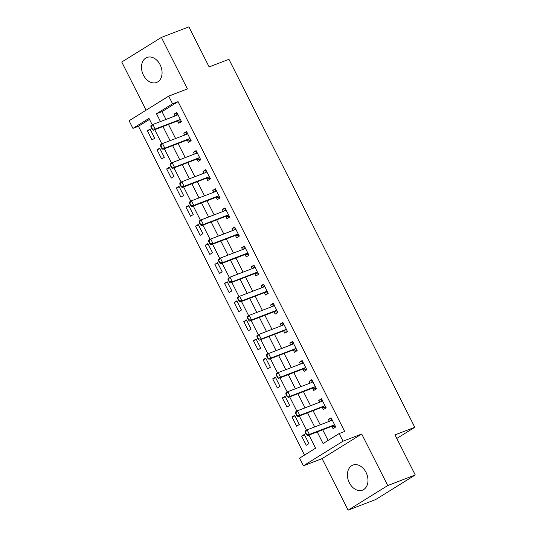<?xml version="1.0" encoding="UTF-8"?>
<svg xmlns="http://www.w3.org/2000/svg" width="537" height="537" viewBox="0 0 537 537"><rect width="100%" height="100%" fill="white"/><g stroke="black" fill="none" stroke-linecap="round" stroke-linejoin="round"><path stroke-width="0.81" d="M143.433 75.146A13.405 9.753 -111 0 0 156.596 82.463A13.405 9.753 -111 0 0 160.14 64.769A13.405 9.753 -111 0 0 146.977 57.446A13.405 9.753 -111 0 0 143.433 75.146M349.352 482.803A13.405 9.753 -111 0 0 362.515 490.127A13.405 9.753 -111 0 0 366.059 472.426A13.405 9.753 -111 0 0 352.903 465.102A13.405 9.753 -111 0 0 349.352 482.803M149.501 119.395L138.439 126.269L132.934 128.383L129.081 120.751L168.705 96.136L172.558 103.775L156.495 113.75L160.449 121.57M396.803 438.461L414.806 427.277L228.937 59.318L209.128 66.93L188.883 26.85L161.382 37.422L121.751 62.03L146.077 110.192M414.806 427.277L395.004 434.889L415.249 474.97L375.618 499.578L348.117 510.15L387.741 485.542L361.71 434.01L343.009 441.199L303.378 465.807L299.525 458.175L315.588 448.194L308.956 435.064M361.71 434.01L322.086 458.618L348.117 510.15M322.086 458.618L303.378 465.807M138.439 126.269L304.526 455.067M415.249 474.97L387.741 485.542M308.936 443.602L304.304 434.44L301.626 436.104L306.258 445.267L308.936 443.602M299.297 424.519L294.665 415.356L291.987 417.021L296.619 426.183L299.297 424.519M289.651 405.435L285.026 396.272L282.348 397.937L286.973 407.093L289.651 405.435M280.012 386.345L275.387 377.189L272.709 378.847L277.334 388.009L280.012 386.345M270.373 367.261L265.741 358.105L263.07 359.763L267.695 368.926L270.373 367.261M260.734 348.177L256.102 339.015L253.424 340.68L258.055 349.842L260.734 348.177M251.088 329.094L246.463 319.931L243.785 321.596L248.416 330.758L251.088 329.094M241.449 310.01L236.824 300.848L234.145 302.512L238.77 311.668L241.449 310.01M231.809 290.92L227.185 281.764L224.506 283.422L229.131 292.584L231.809 290.92M222.17 271.836L217.539 262.674L214.867 264.338L219.492 273.501L222.17 271.836M212.531 252.752L207.9 243.59L205.221 245.255L209.853 254.417L212.531 252.752M202.885 233.669L198.26 224.506L195.582 226.171L200.207 235.327L202.885 233.669M193.246 214.578L188.621 205.423L185.943 207.081L190.568 216.243L193.246 214.578M183.607 195.495L178.982 186.332L176.304 187.997L180.929 197.16L183.607 195.495M173.968 176.411L169.336 167.249L166.658 168.913L171.29 178.076L173.968 176.411M164.322 157.328L159.697 148.165L157.019 149.83L161.65 158.992L164.322 157.328M154.683 138.244L150.058 129.081L147.38 130.746L152.005 139.902L154.683 138.244M317.206 431.896L323.086 443.542L339.149 433.56L344.653 431.446L178.062 101.661L161.999 111.636L165.946 119.456M168.457 124.423L175.592 138.539M178.096 143.507L185.231 157.63M187.735 162.59L194.871 176.713M197.374 181.674L204.51 195.797M207.02 200.757L214.149 214.881M216.659 219.848L223.795 233.971M226.299 238.931L233.434 253.055M235.938 258.015L243.073 272.138M245.584 277.099L252.712 291.222M255.223 296.189L262.358 310.305M264.862 315.273L271.997 329.396M274.501 334.356L281.636 348.479M284.14 353.44L291.276 367.563M293.786 372.524L300.915 386.647M303.425 391.614L310.561 405.737M313.064 410.698L320.2 424.821M322.703 429.781L328.087 440.434M331.846 426.284L333.034 428.64L335.706 426.975L331.081 417.813L328.402 419.478L329.329 421.31M322.2 407.2L323.388 409.55L326.066 407.892L321.441 398.729L318.763 400.394L319.69 402.226M312.561 388.117L313.749 390.466L316.427 388.801L311.802 379.646L309.124 381.304L310.05 383.143M302.922 369.026L304.11 371.382L306.788 369.718L302.156 360.555L299.485 362.22L300.411 364.052M293.283 349.943L294.471 352.299L297.149 350.634L292.517 341.472L289.839 343.136L290.765 344.969M283.637 330.859L284.832 333.209L287.503 331.551L282.878 322.388L280.2 324.053L281.126 325.885M273.998 311.775L275.186 314.125L277.864 312.467L273.239 303.304L270.561 304.969L271.487 306.802M264.358 292.692L265.547 295.041L268.225 293.377L263.6 284.221L260.922 285.879L261.848 287.711M254.719 273.602L255.907 275.958L258.586 274.293L253.954 265.13L251.276 266.795L252.202 268.628M245.08 254.518L246.268 256.874L248.946 255.209L244.315 246.047L241.637 247.711L242.563 249.544M235.434 235.434L236.622 237.784L239.301 236.126L234.676 226.963L231.997 228.628L232.924 230.46M225.795 216.351L226.983 218.7L229.661 217.035L225.037 207.879L222.358 209.537L223.285 211.377M216.156 197.26L217.344 199.616L220.022 197.952L215.391 188.789L212.719 190.454L213.645 192.286M206.517 178.177L207.705 180.533L210.383 178.868L205.752 169.705L203.073 171.37L204 173.203M196.878 159.093L198.066 161.442L200.737 159.784L196.112 150.622L193.434 152.286L194.36 154.119M187.232 140.009L188.42 142.359L191.098 140.701L186.473 131.538L183.795 133.196L184.721 135.035M177.593 120.926L178.781 123.275L181.459 121.61L176.834 112.455L174.156 114.112L175.082 115.945M168.705 96.136L187.406 88.947L161.382 37.422M178.062 101.661L172.558 103.775M339.149 433.56L343.009 441.199M152.26 124.859L148.997 118.409L132.934 128.383M306.513 430.224L299.317 415.98M296.867 411.134L289.678 396.897M287.228 392.05L280.032 377.813M277.589 372.967L270.393 358.723M267.95 353.883L260.754 339.639M258.304 334.793L251.115 320.555M248.665 315.709L241.475 301.472M239.025 296.625L231.83 282.381M229.386 277.542L222.19 263.298M219.747 258.458L212.551 244.214M210.101 239.368L202.912 225.131M200.462 220.284L193.266 206.047M190.823 201.2L183.627 186.957M181.184 182.117L173.988 167.873M171.538 163.026L164.349 148.789M161.899 143.943L154.71 129.706M162.953 126.531L170.088 140.654M172.599 145.621L179.727 159.744M182.238 164.705L189.366 178.828M191.877 183.788L199.012 197.911M201.516 202.872L208.651 216.995M211.155 221.962L218.291 236.079M220.801 241.046L227.93 255.169M230.44 260.13L237.576 274.253M240.079 279.213L247.215 293.336M249.718 298.297L256.854 312.42M259.358 317.387L266.493 331.51M269.003 336.471L276.132 350.594M278.643 355.554L285.778 369.678M288.282 374.638L295.417 388.761M297.921 393.728L305.056 407.852M307.567 412.812L314.695 426.935M161.999 111.636L156.495 113.75M331.349 418.343L328.402 419.478M304.573 434.977L301.626 436.104M150.326 129.612L147.38 130.746M159.966 148.695L157.019 149.83M169.605 167.779L166.658 168.913M179.244 186.869L176.304 187.997M188.89 205.953L185.943 207.081M198.529 225.037L195.582 226.171M208.168 244.12L205.221 245.255M217.807 263.204L214.867 264.338M227.453 282.294L224.506 283.422M237.092 301.378L234.145 302.512M246.731 320.461L243.785 321.596M256.371 339.545L253.424 340.68M266.01 358.635L263.07 359.763M275.656 377.719L272.709 378.847M285.295 396.803L282.348 397.937M294.934 415.886L291.987 417.021M321.71 399.26L318.763 400.394M312.071 380.176L309.124 381.304M302.425 361.092L299.485 362.22M292.786 342.002L289.839 343.136M283.147 322.918L280.2 324.053M273.508 303.835L270.561 304.969M263.868 284.751L260.922 285.879M254.223 265.661L251.276 266.795M244.583 246.577L241.637 247.711M234.944 227.493L231.997 228.628M225.305 208.41L222.358 209.537M215.659 189.326L212.719 190.454M206.02 170.236L203.073 171.37M196.381 151.152L193.434 152.286M186.742 132.068L183.795 133.196M177.103 112.985L174.156 114.112M330.228 420.968L331.873 419.055M305.13 432.245L306.291 434.534L306.607 434.332L305.452 432.043L305.13 432.245L305.177 431.05L307.11 429.848L331.316 420.552A1.718 1.168 58.2 0 0 331.45 420.478A1.718 1.168 58.2 0 0 331.611 420.35L332.101 419.827M334.766 425.109L333.994 425.069A1.718 1.168 58.2 0 0 333.625 425.129L309.419 434.433L307.493 435.628L306.291 434.534M335.726 426.693L332.067 426.271A1.718 1.168 58.2 0 0 331.698 426.324L307.493 435.628M305.452 432.043L307.11 429.848L309.419 434.433L306.607 434.332M320.589 401.877L322.227 399.971M295.491 413.161L296.646 415.45L296.968 415.249L295.813 412.96L295.491 413.161L295.538 411.96L297.464 410.765L321.67 401.461A1.718 1.168 58.2 0 0 321.811 401.394A1.718 1.168 58.2 0 0 321.972 401.26L322.462 400.743M325.127 406.026L324.355 405.985A1.718 1.168 58.2 0 0 323.986 406.046L299.78 415.343L297.854 416.544L296.646 415.45M326.087 407.603L322.428 407.187A1.718 1.168 58.2 0 0 322.059 407.241L297.854 416.544M295.813 412.96L297.464 410.765L299.78 415.343L296.968 415.249M310.95 382.794L312.588 380.887M285.852 394.071L287.006 396.366L287.329 396.165L286.174 393.876L285.852 394.071L285.899 392.876L287.825 391.681L312.031 382.378A1.718 1.168 58.2 0 0 312.165 382.31A1.718 1.168 58.2 0 0 312.326 382.176L312.816 381.659M315.488 386.935L314.716 386.902A1.718 1.168 58.2 0 0 314.346 386.955L290.141 396.259L288.215 397.461L287.006 396.366M316.447 388.519L312.789 388.097A1.718 1.168 58.2 0 0 312.42 388.157L288.215 397.461M286.174 393.876L287.825 391.681L290.141 396.259L287.329 396.165M301.311 363.71L302.949 361.804M276.213 374.987L277.367 377.276L277.689 377.081L276.528 374.786L276.213 374.987L276.26 373.792L278.186 372.597L302.391 363.294A1.718 1.168 58.2 0 0 302.526 363.227A1.718 1.168 58.2 0 0 302.687 363.093L303.177 362.576M305.842 367.852L305.076 367.818A1.718 1.168 58.2 0 0 304.707 367.872L280.502 377.175L278.575 378.37L277.367 377.276M306.802 369.436L303.15 369.013A1.718 1.168 58.2 0 0 302.774 369.073L278.575 378.37M276.528 374.786L278.186 372.597L280.502 377.175L277.689 377.081M291.665 344.626L293.309 342.713M266.567 355.903L267.728 358.192L268.05 357.991L266.889 355.702L266.567 355.903L266.62 354.709L268.547 353.507L292.752 344.21A1.718 1.168 58.2 0 0 292.887 344.143A1.718 1.168 58.2 0 0 293.048 344.009L293.538 343.485M296.202 348.768L295.437 348.735A1.718 1.168 58.2 0 0 295.061 348.788L270.856 358.092L268.93 359.287L267.728 358.192M297.162 350.352L293.504 349.929A1.718 1.168 58.2 0 0 293.135 349.983L268.93 359.287M266.889 355.702L268.547 353.507L270.856 358.092L268.05 357.991M282.026 325.536L283.67 323.63M256.928 336.82L258.082 339.109L258.404 338.907L257.25 336.618L256.928 336.82L256.975 335.618L258.908 334.423L283.113 325.12A1.718 1.168 58.2 0 0 283.247 325.053A1.718 1.168 58.2 0 0 283.408 324.925L283.898 324.402M286.563 329.684L285.791 329.644A1.718 1.168 58.2 0 0 285.422 329.705L261.217 339.001L259.29 340.203L258.082 339.109M287.523 331.262L283.865 330.846A1.718 1.168 58.2 0 0 283.496 330.899L259.29 340.203M257.25 336.618L258.908 334.423L261.217 339.001L258.404 338.907M272.387 306.452L274.024 304.546M247.288 317.729L248.443 320.025L248.765 319.824L247.611 317.535L247.288 317.729L247.335 316.535L249.262 315.34L273.467 306.036A1.718 1.168 58.2 0 0 273.602 305.969A1.718 1.168 58.2 0 0 273.769 305.835L274.253 305.318M276.924 310.594L276.152 310.561A1.718 1.168 58.2 0 0 275.783 310.621L251.578 319.918L249.651 321.119L248.443 320.025M277.884 312.178L274.226 311.755A1.718 1.168 58.2 0 0 273.857 311.816L249.651 321.119M247.611 317.535L249.262 315.34L251.578 319.918L248.765 319.824M262.747 287.369L264.385 285.462M237.649 298.646L238.804 300.935L239.126 300.74L237.972 298.444L237.649 298.646L237.696 297.451L239.623 296.256L263.828 286.953A1.718 1.168 58.2 0 0 263.962 286.886A1.718 1.168 58.2 0 0 264.123 286.751L264.613 286.234M267.285 291.51L266.513 291.477A1.718 1.168 58.2 0 0 266.144 291.531L241.939 300.834L240.012 302.029L238.804 300.935M268.245 293.095L264.587 292.672A1.718 1.168 58.2 0 0 264.217 292.732L240.012 302.029M237.972 298.444L239.623 296.256L241.939 300.834L239.126 300.74M253.102 268.285L254.746 266.372M228.003 279.562L229.165 281.851L229.487 281.65L228.326 279.361L228.003 279.562L228.057 278.367L229.984 277.166L254.189 267.869A1.718 1.168 58.2 0 0 254.323 267.802A1.718 1.168 58.2 0 0 254.484 267.668L254.974 267.151M257.639 272.427L256.874 272.393A1.718 1.168 58.2 0 0 256.505 272.447L232.299 281.75L230.366 282.945L229.165 281.851M258.599 274.011L254.941 273.588A1.718 1.168 58.2 0 0 254.572 273.642L230.366 282.945M228.326 279.361L229.984 277.166L232.299 281.75L229.487 281.65M243.462 249.202L245.107 247.288M218.364 260.479L219.526 262.768L219.841 262.566L218.687 260.277L218.364 260.479L218.418 259.284L220.345 258.082L244.55 248.779A1.718 1.168 58.2 0 0 244.684 248.712A1.718 1.168 58.2 0 0 244.845 248.584L245.335 248.06M248 253.343L247.228 253.303A1.718 1.168 58.2 0 0 246.859 253.363L222.654 262.667L220.727 263.862L219.526 262.768M248.96 254.921L245.302 254.504A1.718 1.168 58.2 0 0 244.932 254.558L220.727 263.862M218.687 260.277L220.345 258.082L222.654 262.667L219.841 262.566M233.823 230.111L235.461 228.205M208.725 241.395L209.88 243.684L210.202 243.483L209.047 241.194L208.725 241.395L208.772 240.193L210.699 238.999L234.904 229.695A1.718 1.168 58.2 0 0 235.045 229.628A1.718 1.168 58.2 0 0 235.206 229.494L235.696 228.977M238.361 234.26L237.589 234.219A1.718 1.168 58.2 0 0 237.22 234.28L213.014 243.576L211.088 244.778L209.88 243.684M239.321 235.837L235.662 235.421A1.718 1.168 58.2 0 0 235.293 235.475L211.088 244.778M209.047 241.194L210.699 238.999L213.014 243.576L210.202 243.483M224.184 211.028L225.822 209.121M199.086 222.305L200.241 224.594L200.563 224.399L199.408 222.11L199.086 222.305L199.133 221.11L201.06 219.915L225.265 210.611A1.718 1.168 58.2 0 0 225.399 210.544A1.718 1.168 58.2 0 0 225.567 210.41L226.05 209.893M228.722 215.169L227.95 215.136A1.718 1.168 58.2 0 0 227.581 215.189L203.375 224.493L201.449 225.694L200.241 224.594M229.682 216.753L226.023 216.33A1.718 1.168 58.2 0 0 225.654 216.391L201.449 225.694M199.408 222.11L201.06 219.915L203.375 224.493L200.563 224.399M214.545 191.944L216.183 190.038M189.447 203.221L190.601 205.51L190.924 205.315L189.762 203.02L189.447 203.221L189.494 202.026L191.42 200.831L215.626 191.528A1.718 1.168 58.2 0 0 215.76 191.461A1.718 1.168 58.2 0 0 215.921 191.326L216.411 190.81M219.076 196.086L218.311 196.052A1.718 1.168 58.2 0 0 217.941 196.106L193.736 205.409L191.81 206.604L190.601 205.51M220.042 197.67L216.384 197.247A1.718 1.168 58.2 0 0 216.015 197.307L191.81 206.604M189.762 203.02L191.42 200.831L193.736 205.409L190.924 205.315M204.899 172.86L206.544 170.947M179.801 184.137L180.962 186.426L181.284 186.225L180.123 183.936L179.801 184.137L179.855 182.942L181.781 181.741L205.986 172.444A1.718 1.168 58.2 0 0 206.121 172.377A1.718 1.168 58.2 0 0 206.282 172.243L206.772 171.719M209.437 177.002L208.671 176.968A1.718 1.168 58.2 0 0 208.302 177.022L184.097 186.326L182.164 187.52L180.962 186.426M210.397 178.586L206.738 178.163A1.718 1.168 58.2 0 0 206.369 178.217L182.164 187.52M180.123 183.936L181.781 181.741L184.097 186.326L181.284 186.225M195.26 153.77L196.904 151.864M170.162 165.054L171.323 167.343L171.639 167.141L170.484 164.852L170.162 165.054L170.209 163.852L172.142 162.657L196.347 153.354A1.718 1.168 58.2 0 0 196.482 153.287A1.718 1.168 58.2 0 0 196.643 153.159L197.133 152.636M199.798 157.918L199.026 157.878A1.718 1.168 58.2 0 0 198.656 157.938L174.451 167.235L172.525 168.437L171.323 167.343M200.757 159.496L197.099 159.08A1.718 1.168 58.2 0 0 196.73 159.133L172.525 168.437M170.484 164.852L172.142 162.657L174.451 167.235L171.639 167.141M185.621 134.686L187.259 132.78M160.523 145.963L161.677 148.259L161.999 148.058L160.845 145.769L160.523 145.963L160.57 144.768L162.496 143.574L186.701 134.27A1.718 1.168 58.2 0 0 186.842 134.203A1.718 1.168 58.2 0 0 187.004 134.069L187.487 133.552M190.158 138.828L189.386 138.794A1.718 1.168 58.2 0 0 189.017 138.848L164.812 148.152L162.886 149.353L161.677 148.259M191.118 140.412L187.46 139.989A1.718 1.168 58.2 0 0 187.091 140.05L162.886 149.353M160.845 145.769L162.496 143.574L164.812 148.152L161.999 148.058M175.982 115.603L177.619 113.696M150.884 126.88L152.038 129.169L152.36 128.974L151.206 126.678L150.884 126.88L150.931 125.685L152.857 124.49L177.062 115.186A1.718 1.168 58.2 0 0 177.197 115.119A1.718 1.168 58.2 0 0 177.358 114.985L177.848 114.468M180.519 119.744L179.747 119.711A1.718 1.168 58.2 0 0 179.378 119.764L155.173 129.068L153.246 130.263L152.038 129.169M181.479 121.328L177.821 120.906A1.718 1.168 58.2 0 0 177.452 120.966L153.246 130.263M151.206 126.678L152.857 124.49L155.173 129.068L152.36 128.974M331.611 420.35L331.248 420.572M333.625 425.129L331.698 426.324M333.994 425.069L332.067 426.271M321.972 401.26L321.609 401.488M323.986 406.046L322.059 407.241M324.355 405.985L322.428 407.187M312.326 382.176L311.97 382.404M314.346 386.955L312.42 388.157M314.716 386.902L312.789 388.097M302.687 363.093L302.324 363.321M304.707 367.872L302.774 369.073M305.076 367.818L303.15 369.013M293.048 344.009L292.685 344.23M295.061 348.788L293.135 349.983M295.437 348.735L293.504 349.929M283.408 324.925L283.046 325.147M285.422 329.705L283.496 330.899M285.791 329.644L283.865 330.846M273.769 305.835L273.407 306.063M275.783 310.621L273.857 311.816M276.152 310.561L274.226 311.755M264.123 286.751L263.761 286.98M266.144 291.531L264.217 292.732M266.513 291.477L264.587 292.672M254.484 267.668L254.122 267.889M256.505 272.447L254.572 273.642M256.874 272.393L254.941 273.588M244.845 248.584L244.483 248.806M246.859 253.363L244.932 254.558M247.228 253.303L245.302 254.504M235.206 229.494L234.844 229.722M237.22 234.28L235.293 235.475M237.589 234.219L235.662 235.421M225.567 210.41L225.204 210.638M227.581 215.189L225.654 216.391M227.95 215.136L226.023 216.33M215.921 191.326L215.559 191.555M217.941 196.106L216.015 197.307M218.311 196.052L216.384 197.247M206.282 172.243L205.919 172.464M208.302 177.022L206.369 178.217M208.671 176.968L206.738 178.163M196.643 153.159L196.28 153.381M198.656 157.938L196.73 159.133M199.026 157.878L197.099 159.08M187.004 134.069L186.641 134.297M189.017 138.848L187.091 140.05M189.386 138.794L187.46 139.989M177.358 114.985L177.002 115.213M179.378 119.764L177.452 120.966M179.747 119.711L177.821 120.906"/></g></svg>
